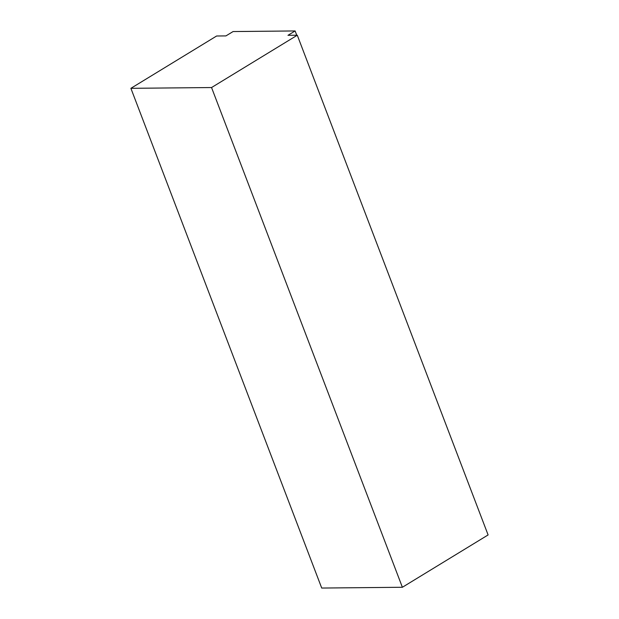 <?xml version="1.0" encoding="UTF-8"?>
<svg xmlns="http://www.w3.org/2000/svg" width="619" height="619" viewBox="0 0 619 619"><rect width="100%" height="100%" fill="white"/><g stroke="black" fill="none" stroke-linecap="round" stroke-linejoin="round"><path stroke-width="0.93" d="M488.105 534.94L297.282 35.221L287.974 35.314L297.282 35.221L211.551 87.542L130.895 88.324L216.619 36.003L225.927 35.91L216.619 36.003L130.895 88.324L321.718 588.05L402.381 587.269L488.105 534.94L402.381 587.269L211.551 87.542L297.282 35.221L488.105 534.94M225.927 35.91L233.077 31.554L295.116 30.95L287.974 35.314L295.116 30.95L296.749 35.229L295.116 30.95L233.077 31.554L225.927 35.91M211.551 87.542L130.895 88.324L321.718 588.05L402.381 587.269L211.551 87.542"/></g></svg>

